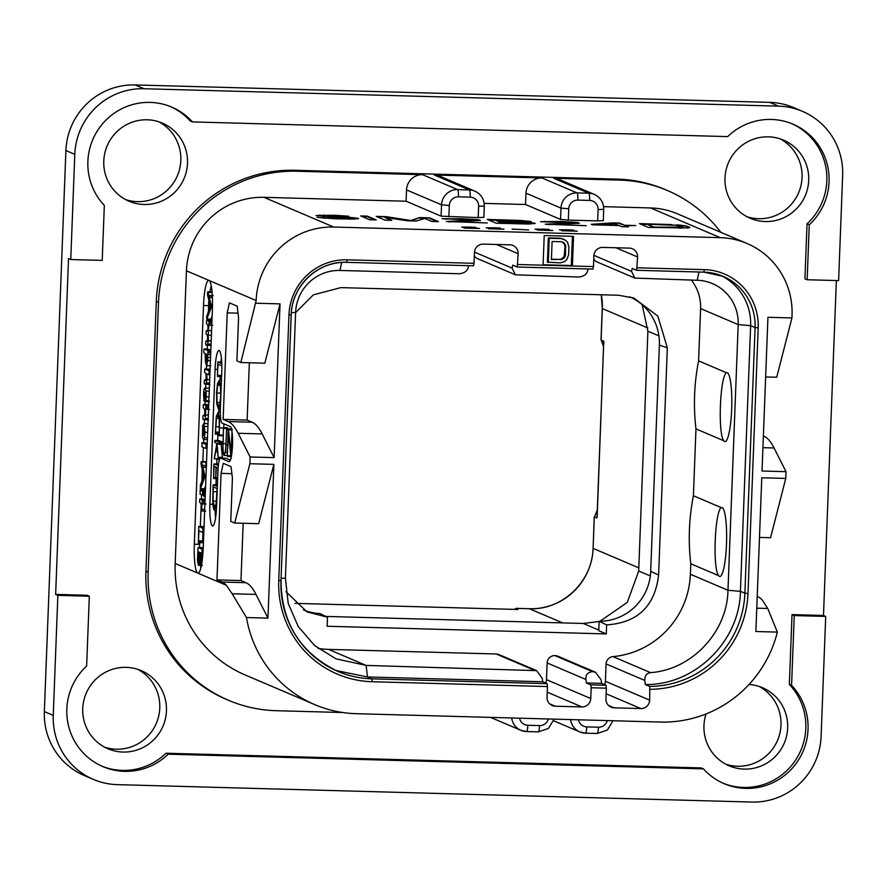 <?xml version="1.0" encoding="UTF-8"?>
<svg xmlns="http://www.w3.org/2000/svg" width="887" height="887" viewBox="0 0 887 887"><rect width="100%" height="100%" fill="white"/><g stroke="black" fill="none" stroke-linecap="round" stroke-linejoin="round"><path stroke-width="1.33" d="M57.855 595.354L53.253 715.377A67.623 66.536 113.1 0 0 93.379 779.418L84.487 775.626A67.623 66.536 -66.9 0 1 44.35 711.585L65.904 150.546A67.623 66.536 -66.9 0 1 135.146 84.941L769.683 102.36A67.623 66.536 -66.9 0 1 793.621 107.582L802.513 111.374A67.623 66.536 113.1 0 0 778.586 106.152L144.049 88.733A67.623 66.536 113.1 0 0 74.796 154.338L70.76 259.536L68.532 258.583L55.637 594.401L87.092 595.266L89.321 596.219L57.855 595.354L55.637 594.401M746.921 216.694A42.465 41.789 113.1 0 0 802.036 177.5A42.465 41.789 113.1 0 0 780.105 138.849M125.71 199.642A42.465 41.789 113.1 0 0 180.826 160.447A42.465 41.789 113.1 0 0 158.895 121.796M104.677 747.198A42.465 41.789 113.1 0 0 159.782 708.003A42.465 41.789 113.1 0 0 137.851 669.363M725.888 764.25A42.465 41.789 113.1 0 0 780.992 725.056A42.465 41.789 113.1 0 0 759.061 686.416M93.379 779.418A67.623 66.536 113.1 0 0 117.317 784.64L751.854 802.059A67.623 66.536 113.1 0 0 821.096 736.454L825.708 616.432L794.242 615.567L792.024 614.613L823.48 615.478L836.352 280.547M70.76 259.536L102.216 260.39L104.333 205.418A60.859 59.884 -66.9 0 1 98.657 128.892A60.859 59.884 -66.9 0 1 171.723 107.105A60.859 59.884 -66.9 0 1 192.457 121.918L727.728 136.609A60.859 59.884 -66.9 0 1 792.934 124.158A60.859 59.884 -66.9 0 1 809.266 224.766L807.148 279.749L838.614 280.602L842.65 175.415A67.623 66.536 113.1 0 0 802.513 111.374M170.614 106.64A60.859 59.884 113.1 0 1 190.239 120.976L192.457 121.918M807.148 279.749L804.919 278.795L807.037 223.812A60.859 59.884 113.1 0 0 791.825 123.692M807.037 223.812L809.266 224.766M723.06 783.21A60.859 59.884 113.1 0 0 795.362 760.436A60.859 59.884 113.1 0 0 789.341 684.431L792.024 614.613M101.85 766.157A60.859 59.884 113.1 0 0 165.947 753.229L701.218 767.92L703.435 768.874A60.859 59.884 -66.9 0 0 724.169 783.687A60.859 59.884 -66.9 0 0 797.247 761.9A60.859 59.884 -66.9 0 0 791.57 685.374L794.242 615.567M706.03 713.946A42.465 41.789 113.1 0 0 703.956 725.61A42.465 41.789 113.1 0 0 729.158 765.825A42.465 41.789 113.1 0 0 787.667 727.905A42.465 41.789 113.1 0 0 762.465 687.691A42.465 41.789 113.1 0 0 749.038 684.476M166.457 710.853A42.465 41.789 113.1 0 0 141.255 670.639A42.465 41.789 113.1 0 0 82.746 708.558A42.465 41.789 113.1 0 0 107.948 748.772A42.465 41.789 113.1 0 0 166.457 710.853M187.501 163.286A42.465 41.789 113.1 0 0 162.288 123.071A42.465 41.789 113.1 0 0 103.779 160.99A42.465 41.789 113.1 0 0 128.981 201.205A42.465 41.789 113.1 0 0 187.501 163.286M724.989 178.043A42.465 41.789 113.1 0 0 750.191 218.257A42.465 41.789 113.1 0 0 808.711 180.338A42.465 41.789 113.1 0 0 783.498 140.124A42.465 41.789 113.1 0 0 724.989 178.043M342.848 712.527L276.289 710.709A135.245 133.072 -66.9 0 1 228.425 700.253L226.207 699.3A135.245 133.072 -66.9 0 1 145.934 571.228L156.3 301.491A135.245 133.072 -66.9 0 1 294.783 170.282L617.385 179.141A135.245 133.072 -66.9 0 1 665.25 189.596L667.467 190.539A135.245 133.072 -66.9 0 1 720.843 232.327M789.341 684.431L791.57 685.374M165.947 753.229L168.175 754.183A60.859 59.884 -66.9 0 1 102.959 766.634A60.859 59.884 -66.9 0 1 86.638 666.026L89.321 596.219M168.175 754.183L703.435 768.874M825.708 616.432L823.48 615.478M598.082 209.565A8.925 8.781 113.1 0 0 589.622 200.429L577.892 200.107A8.925 8.781 113.1 0 0 568.755 208.767L568.323 220.098L597.65 220.896L598.082 209.565L603.725 209.354C603.659 202.402 600.532 197.424 594.323 194.419A15.689 15.434 113.1 0 0 588.78 193.211L553.754 178.287L619.614 180.094A135.245 133.072 -66.9 0 1 667.467 190.539M553.754 178.287A15.689 15.434 -66.9 0 1 559.309 179.496L594.323 194.419M720.288 237.661L650.57 207.946A75.739 74.519 -66.9 0 1 677.369 213.789L747.087 243.515A75.739 74.519 113.1 0 0 720.288 237.661L333.7 227.05A75.739 74.519 113.1 0 0 256.143 300.527L240.832 362.539L236.918 360.865L238.57 317.712L237.206 306.159L229.423 302.844L227.227 312.878L238.038 313.166M650.57 207.946L603.603 206.649M478.636 206.294A8.925 8.781 113.1 0 0 470.188 197.147L458.457 196.825A8.925 8.781 113.1 0 0 449.31 205.485L441.538 204.83L406.523 189.907L406.091 201.227L441.105 216.162L478.204 217.614L478.636 206.294L484.291 206.072C484.213 199.131 481.087 194.153 474.878 191.137A15.689 15.434 113.1 0 0 469.334 189.929L434.32 175.005L542.024 177.965A15.689 15.434 -66.9 0 0 525.969 193.178L525.525 204.509L484.158 203.378M483.759 217.326L478.204 217.614M525.525 204.509L560.54 219.433L568.323 220.098M603.204 220.608L597.65 220.896M406.091 201.227L263.982 197.335A75.739 74.519 -66.9 0 0 186.425 270.801L175.182 563.467A117.672 115.776 -66.9 0 0 245.023 674.896L314.741 704.611A117.672 115.776 113.1 0 0 356.374 713.702L660.316 722.051A117.672 115.776 113.1 0 0 777.356 632.109L755.868 631.511L761.778 477.771L785.771 478.426L786.026 471.684L762.033 471.019L767.942 317.28L791.936 317.934L792.036 315.24A75.739 74.519 113.1 0 0 747.087 243.515M343.879 216.328L348.857 216.24L334.022 215.219L316.105 215.563L351.185 218.113L342.892 218.568L317.125 217.326L335.142 218.801L353.458 219.078L358.603 218.612L357.661 218.213L323.5 215.619L343.879 216.328M376.243 219.932L367.34 216.14L360.676 215.951L369.58 219.743L376.243 219.932M424.784 218.468L431.792 221.451L438.455 221.639L429.552 217.847L419.551 217.57L410.847 220.508L386.233 216.661L376.232 216.384L385.124 220.176L391.799 220.353L384.792 217.37L407.344 220.785L416.236 221.029L424.784 218.468M446.394 221.484L487.329 222.981L455.275 221.728L480.543 220.53L478.647 219.721L461.772 218.734L441.992 218.712L474.223 220.054L446.394 221.484M526.113 222.238L530.725 221.983L531.258 221.772L530.504 221.451L519.727 220.397L487.318 219.433L496.221 223.225L528.242 224.023L535.238 223.469L526.091 222.681M545.261 224.189L586.196 225.697L554.153 224.433L579.411 223.247L577.515 222.437L560.639 221.44L540.505 221.717L573.102 222.77L545.261 224.189M612.85 222.881L591.296 224.322L592.438 224.81L619.104 225.542L621.754 226.673L628.417 226.85L625.767 225.719L635.735 225.542L624.625 225.243L619.514 223.058L612.85 222.881L592.394 224.788M469.999 227.105L461.672 227.105L469.478 227.782L463.945 228.081L479.501 228.502L471.696 227.837L475.931 227.427L469.999 227.105L469.09 227.748M494.436 227.782L486.12 227.782L493.915 228.447L488.393 228.746L503.938 229.179L496.143 228.513L500.368 228.092L494.436 227.782L493.538 228.414M528.574 229.921L512.076 229.101L528.574 229.921M543.321 229.123L534.994 229.123L542.8 229.788L537.267 230.088L552.823 230.52L545.017 229.855L549.253 229.434L543.321 229.123L542.412 229.755M567.758 229.8L559.431 229.788L567.236 230.465L561.704 230.764L577.26 231.185L569.454 230.52L573.689 230.11L567.758 229.8L566.848 230.432M671.914 224.577L639.516 223.613L648.408 227.405L688.19 227.97L689.82 227.327L684.919 225.686L671.902 225.021M228.425 700.253A135.245 133.072 -66.9 0 1 148.162 572.182L158.518 302.445A135.245 133.072 -66.9 0 1 297.012 171.235L422.589 174.684A15.689 15.434 -66.9 0 0 406.523 189.907M434.32 175.005A15.689 15.434 -66.9 0 1 439.863 176.214L474.878 191.137M227.227 312.878L223.136 419.418L247.129 420.072L252.13 422.212A270.502 45.093 91.6 0 1 262.153 433.931L238.159 433.277L250.134 456.971L249.879 463.713L234.667 523.031L230.753 521.356L232.405 478.204L231.041 466.651L223.258 463.336L221.063 473.37L216.971 579.91L240.965 580.564L245.965 582.704A270.502 45.093 91.6 0 1 255.988 594.423L232.15 593.769L246.475 617.529A117.672 115.776 113.1 0 0 314.741 704.611M232.15 593.769L226.362 585.287A270.502 45.093 -88.4 0 0 221.972 582.038L216.971 579.91M238.159 433.277A270.502 45.093 -88.4 0 0 228.136 421.547L223.136 419.418M203.223 548.011A27.053 4.513 91.6 0 1 198.034 573.146A27.053 4.513 91.6 0 1 197.746 573.08A27.053 4.513 91.6 0 1 194.331 544.219L203.5 305.494A27.053 4.513 91.6 0 1 208.689 280.359A27.053 4.513 91.6 0 1 208.988 280.425A27.053 4.513 91.6 0 1 212.392 309.297L203.223 548.011M217.57 369.435L215.064 369.369A20.29 3.382 91.6 0 1 218.956 350.509A20.29 3.382 91.6 0 1 221.739 372.218L220.342 408.63A13.527 2.251 -88.4 0 0 222.049 423.066L230.276 426.569A17.585 2.927 91.6 0 1 232.516 444.764A17.585 2.927 91.6 0 1 229.123 461.683A17.585 2.927 91.6 0 1 228.924 461.639L229.312 461.65M215.064 369.369L209.886 504.237L212.891 504.326M225.73 458.269A13.527 2.251 91.6 0 1 225.886 458.246A13.527 2.251 91.6 0 1 226.03 458.28L220.697 458.135A13.527 2.251 -88.4 0 0 220.553 458.102A13.527 2.251 -88.4 0 0 217.958 470.664L216.561 507.087A20.29 3.382 91.6 0 1 212.658 525.947A20.29 3.382 91.6 0 1 209.886 504.237M220.697 458.135L228.924 461.639M247.129 420.072L249.336 362.772M262.153 433.931L274.127 457.637L280.037 303.886L264.825 363.193L240.832 362.539M250.134 456.971L274.127 457.637M246.475 617.529L267.963 618.128L273.872 464.378L258.66 523.685L234.667 523.031M249.879 463.713L273.872 464.378M256.044 303.221L280.037 303.886M604.59 684.664A8.659 8.515 113.1 0 0 605.411 681.283L606.076 663.931A7.573 7.451 -66.9 0 1 612.961 656.613L650.548 672.634C691.849 669.785 727.262 632.109 727.983 590.287L738.195 324.598A43.275 42.587 -66.9 0 0 712.505 283.618A43.275 42.587 -66.9 0 0 697.193 280.27L634.87 278.086L631.544 271.4L632.198 268.395L636.678 270.302L637.609 256.997A8.659 8.515 -66.9 0 0 629.404 248.127L602.75 247.395A8.659 8.515 -66.9 0 0 593.88 255.789L593.47 266.588L572.403 266L573.545 236.33L544.219 235.532L543.077 265.202L572.403 266L571.295 265.535L572.414 236.308M588.081 268.961L587.815 270.202C586.928 274.183 583.923 276.456 578.812 277.021L515.425 274.804L512.098 268.129L512.753 265.113L517.232 267.02L518.163 253.715L496.498 244.479M637.199 267.785L704.378 269.626L703.868 272.143A54.096 53.231 -66.9 0 1 722.972 276.312A54.096 53.231 -66.9 0 1 755.081 327.547L744.88 593.237A96.029 94.477 -66.9 0 1 649.75 686.427L649.672 700.153A8.659 8.515 -66.9 0 1 640.813 708.558L614.148 707.826A8.659 8.515 -66.9 0 1 605.954 698.956L606.364 688.168L591.174 687.747L590.753 698.535A8.659 8.515 -66.9 0 1 581.894 706.939L555.229 706.207A8.659 8.515 -66.9 0 1 547.035 697.337L547.445 686.549L372.274 681.737A98.734 97.138 -66.9 0 1 278.751 580.619L288.951 314.929A56.801 55.892 -66.9 0 1 347.116 259.824L474.024 263.306L474.445 252.518A8.659 8.515 -66.9 0 1 483.304 244.113L509.97 244.845A8.659 8.515 -66.9 0 1 518.163 253.715M777.356 632.109L767.743 608.471L762.266 600A270.502 45.093 91.6 0 0 757.864 596.751L757.21 596.474M785.771 478.426L770.559 537.733L759.483 537.433M763.385 435.983L764.029 436.26A270.502 45.093 91.6 0 1 774.052 447.979L786.026 471.684M791.936 317.934L776.724 377.241L765.647 376.942M255.988 594.423L267.963 618.128M240.965 580.564L243.171 523.263M221.063 473.37L231.873 473.658M199.564 547.567A27.053 4.513 -88.4 0 1 199.664 544.363L199.708 543.01M200.351 526.446L201.194 504.448M201.404 499.015L201.56 494.824M201.737 490.245L201.792 488.937M202.835 461.639L203.389 447.414M203.566 442.813L203.688 439.508M204.298 423.509L204.442 419.961M204.62 415.382L204.819 410.149M205.03 404.494L205.174 400.968M205.662 388.062L205.806 384.481M205.972 379.913L206.172 374.791M206.394 369.036L206.527 365.644M207.159 349.057L207.303 345.553M207.469 340.985L207.647 336.539M207.868 330.629L208.046 325.984M208.268 320.34L208.312 319.087M211.217 285.669A27.053 4.513 -88.4 0 0 210.031 291.812M200.407 565.329A27.053 4.513 -88.4 0 0 200.85 567.99M212.115 292.588L207.658 292.289L207.469 294.794L208.778 299.751L208.423 311.481L206.66 316.637L206.804 319.043L210.829 319.154L212.137 316.16M212.026 292.244L207.658 292.289M211.949 320.961L210.618 320.407M210.829 350.254L208.057 349.079L204.065 348.968L203.733 350.842L203.899 352.948L205.141 353.481L205.418 361.907L206.616 365.688L210.74 365.832M210.075 369.646L204.808 368.992L204.509 372.263L205.828 373.482L206.549 378.982L205.972 380.512L204.476 379.88L206.449 379.935L204.498 379.88L204.176 381.787L204.343 383.871L209.897 384.614M209.354 388.506L208.767 388.184M208.711 405.115L203.4 404.45L203.145 407.732L204.498 408.962L205.163 414.44L204.598 415.981L203.09 415.338L205.074 415.393L203.112 415.349L202.801 417.034L202.968 419.34L208.512 420.083M207.248 443.411L205.961 442.89M206.327 467.394L202.89 467.294L202.713 465.353L206.394 465.464L205.496 462.083L201.349 461.606L200.961 463.591L202.258 469.6L201.892 481.331L200.362 484.879L200.285 488.892L204.298 489.003L205.607 486.009M200.285 488.892L204.487 488.759L200.484 488.648L205.052 476.43L202.89 467.294M205.496 462.083L201.138 462.127M205.418 490.821L200.218 490.201L200.096 494.203L202.458 495.201L202.558 491.198L200.218 490.201L200.041 490.766M205.085 499.614L203.799 499.082M198.344 542.966L202.569 542.622L198.378 542.966L198.965 530.814L202.58 532.355L202.912 530.581L202.724 528.286L198.777 526.401L198.344 542.966L202.569 542.622L202.923 532.377M204.021 527.255L202.746 526.512M203.223 548.144L201.97 547.634M206.804 319.043L211.572 306.58L208.024 292.133M212.326 295.593L208.999 295.837M212.414 297.533L209.421 297.455M212.436 308.155L211.383 308.133M209.022 310.062L209.288 301.403L210.618 306.37L209.022 310.062M211.405 335.197L208.19 335.109L209.055 322.136L208.888 321.249L206.649 320.296L206.383 323.456L207.691 324.753L208.356 329.975L207.824 331.239L206.316 330.596L206.028 333.834L207.281 335.031L207.957 340.209L207.414 341.562L205.939 340.941L205.662 342.604L205.817 344.932L211.339 345.664M206.316 330.596L208.29 330.651L206.316 330.596M208.789 325.219L212.802 325.329M207.203 345.52L208.456 340.785L208.19 335.109M206.616 365.688L207.824 360.565L207.447 354.456L210.651 354.7L207.846 354.612M207.802 354.612L207.924 350.62L204.065 348.968L203.866 349.511M206.926 361.63L205.917 359.39L205.828 353.769L207.07 356.585L206.848 361.652M205.751 384.47L207.081 379.547L206.749 373.87L208.855 374.757L209.11 371.586L208.933 370.755L204.808 368.992L204.62 369.524M209.044 388.184L205.041 388.074C204.254 387.741 203.766 389.992 203.578 394.837L204.043 400.425L204.786 392.098L205.474 401.589L206.305 396.833L206.039 391.001L204.897 388.051L208.9 388.151M203.799 400.88L205.074 400.458M205.474 401.589L205.961 400.614L208.888 400.691M204.764 392.919L204.709 392.065M205.596 397.786L205.174 392.453L205.717 397.564M204.387 419.939L205.318 418.42L205.862 406.324L205.706 405.437L203.4 404.45L203.245 404.993M205.573 409.428L208.567 409.118M203.378 439.475L204.442 437.734L205.008 432.313L203.822 423.52L202.757 425.272L202.424 436.415L203.378 439.475L207.514 439.608M207.824 423.631L203.822 423.52L207.68 423.598M203.766 435.417L202.746 430.827L203.677 427.578L204.465 432.08L203.655 435.439M204.11 428.321L203.056 428.288L203.677 427.578M201.892 446.782L206.006 448.534L206.117 444.531L201.981 442.768L205.984 442.879L202.014 442.779L201.892 446.782M202.469 465.686L201.504 461.972M205.917 478.004L204.853 477.971M202.491 479.911L202.757 471.252L204.099 476.219L202.491 479.911M203.788 496.41L203.988 491.442L203.788 496.41L205.23 495.822M203.966 491.431L205.396 491.476L203.7 492.074M202.469 495.201L203.533 495.234L202.48 495.201L203.511 494.591M204.919 503.838L202.158 503.761L202.103 499.935L199.841 498.971L199.575 502.109L200.983 503.506L201.582 510.99L205.618 511.112M201.582 510.99L201.981 503.938M199.841 498.971L203.822 499.082L199.841 498.971M202.58 532.355L203.833 532.156M198.4 565.263L199.608 560.218L200.384 565.074L201.338 563.045L202.081 550.361L201.892 548.454L201.615 549.053L198.034 547.534L197.457 560.285L198.4 565.263L202.458 565.385M198.034 547.534L202.003 547.634L198.034 547.534M201.87 548.454L203.212 548.488L201.615 549.053M200.384 565.074L201.482 565.13M200.551 560.95L200.14 552.557L201.504 553.133L200.639 560.95M198.555 561.083L198.2 551.725L199.608 552.324L198.644 561.083M543.099 264.758L571.295 265.535M593.47 266.588L592.948 269.094L517.265 267.009M545.66 683.045A8.659 8.515 113.1 0 0 546.481 679.664L547.124 662.944A7.573 7.451 -66.9 0 1 554.885 655.593L555.151 655.604A7.573 7.451 -66.9 0 1 557.834 656.192L595.51 672.246L592.483 671.625C587.615 672.291 585.453 674.918 585.974 679.497L586.374 682.968L590.831 684.864L591.174 687.747M318.189 648.452A85.207 83.833 113.1 0 0 328.523 649.384L496.232 653.985A7.573 7.451 -66.9 0 1 498.904 654.573L536.591 670.639L366.12 665.405L335.973 658.83L314.663 645.603L298.243 626.544L288.197 603.371L285.403 578.136L295.615 312.446A43.275 42.587 -66.9 0 1 339.932 270.457L459.366 273.739C464.478 273.174 467.482 270.901 468.369 266.92L468.646 265.69M515.425 274.804L477.749 258.738A7.573 7.451 -66.9 0 1 474.323 255.744M634.87 278.086L597.195 262.02A7.573 7.451 -66.9 0 1 593.758 259.026M612.961 656.613A85.207 83.833 113.1 0 0 690.385 574.255L690.796 563.766A216.395 212.913 113.1 0 1 693.401 495.744L695.973 428.898A216.395 212.913 -66.9 0 1 698.59 360.876L700.597 308.576A43.275 42.587 113.1 0 0 691.328 280.104M606.298 633.917L598.769 630.712L599.135 621.266L606.641 624.891L606.298 633.917L327.148 626.255L327.491 617.219L319.996 613.604A51.391 50.57 113.1 0 1 303.465 609.923M606.641 624.891C637.598 622.807 654.916 606.187 658.609 575.009L650.692 571.383L659.385 345.076A51.391 50.57 113.1 0 0 629.859 296.835M295.604 312.623L313.344 294.861L340.819 287.621L618.638 295.249L633.895 298.065L657.855 316.116L667.334 347.881L658.609 575.009M285.958 591.684L306.946 611.864L327.491 617.219M606.364 688.168L606.021 685.274L590.831 684.864M595.51 672.246L601.164 679.919L601.574 683.378L606.021 685.274M601.574 683.378L586.374 682.968M547.445 686.549L547.102 683.666L371.941 678.854L367.484 676.958L335.741 670.45M536.591 670.639L542.245 678.3L542.656 681.77L547.102 683.666M542.656 681.77L367.484 676.958L366.12 665.405L328.523 649.384M474.024 263.306L473.503 265.823L346.629 262.33M649.75 686.427L645.304 684.531L644.816 680.451C644.771 675.75 646.678 673.144 650.548 672.634M720.732 275.413A54.096 53.231 -66.9 0 1 750.635 325.651L740.423 591.341C739.714 641.356 694.743 685.418 645.304 684.531M693.401 495.744L721.242 507.608A34.504 5.754 -88.4 0 1 722.118 507.575A34.504 5.754 -88.4 0 1 726.475 544.407A34.504 5.754 -88.4 0 1 719.468 576.395A34.504 5.754 -88.4 0 1 718.625 575.63C712.571 568.767 714.767 511.633 721.242 507.608M723.803 440.761C717.749 433.854 719.956 376.753 726.42 372.74A34.504 5.754 91.6 0 1 727.296 372.706A34.504 5.754 91.6 0 1 731.653 409.539A34.504 5.754 91.6 0 1 724.657 441.526A34.504 5.754 91.6 0 1 723.803 440.761L695.973 428.898M726.42 372.74L698.59 360.876M690.796 563.766L718.625 575.63M599.124 621.499L583.291 623.472L325.806 616.41M599.135 621.266A51.391 50.57 113.1 0 0 650.692 571.383M642.155 304.751L647.898 331.195L638.684 570.995L627.309 602.384L599.956 621.266M601.319 294.772A62.212 61.214 -66.9 0 1 602.328 308.587L601.12 339.865L603.77 341.573L597.006 517.664L594.312 517.088L593.115 548.377L638.806 567.857M603.803 342.016L603.537 340.896M596.729 518.119L597.084 516.866M603.836 343.158L603.925 342.293M597.206 515.901L603.725 341.717M603.548 346.473A223.834 220.231 -66.9 0 0 601.12 339.865L603.537 346.64M597.25 510.324L594.312 517.088A223.834 220.231 -66.9 0 0 597.239 510.635M594.223 517.032L593.115 548.377A62.212 61.214 -66.9 0 1 529.406 608.737L516.046 608.36L517.864 609.48L294.983 603.36L517.742 609.48M514.527 609.38A223.834 220.231 113.1 0 0 516.046 608.36L514.393 609.38M563.7 239.191L560.329 238.226L548.332 237.893L547.401 262.175L560.296 262.885L564.853 261.454L566.926 259.447L568.611 254.835L568.9 247.096L567.58 242.406L565.662 240.277L561.227 238.603L549.23 238.281L548.299 262.552M560.329 238.226L561.227 238.603M548.332 237.893L549.23 238.281M552.102 241.464L561.105 241.707L563.09 242.273L565.485 244.934L565.607 254.757L565.03 256.809L562.425 259.326L551.415 259.536L552.102 241.464M562.469 242.096L564.598 244.546L565.019 246.63L564.143 256.432L561.538 258.949L559.52 259.403L551.426 259.181M563.655 242.971L564.542 243.348M564.598 244.546L565.485 244.934M565.019 246.63L565.906 247.007M564.72 254.381L565.607 254.757M564.143 256.432L565.03 256.809M563.079 257.951L563.966 258.328M561.538 258.949L562.425 259.326M559.52 259.403L560.407 259.78M226.03 458.28L230.376 460.131M215.131 510.136A20.29 3.382 -88.4 0 0 215.541 518.208M220.131 376.509L219.965 380.601M218.889 408.674L218.734 412.666M217.903 434.286L217.67 440.473M216.96 458.901L216.761 464.001M216.195 478.747L215.962 484.823M221.406 358.403A20.29 3.382 -88.4 0 0 220.941 361.929M221.495 376.543L221.75 375.877L221.495 376.543L217.581 376.432M223.79 427.667L223.857 423.842M218.246 458.934L214.288 458.823L218.379 458.734M222.537 458.379L221.118 444.309M222.77 442.169L218.889 440.506L218.745 441.549L218.889 440.506L214.887 440.395L214.854 442.513L216.883 443.378L214.244 458.823L216.916 445.618L218.324 459.322L217.038 443.445L218.901 444.243L219 442.158L214.887 440.395L214.743 441.438M218.457 464.444L213.955 463.934L213.811 464.699L213.579 478.536L214.089 466.307L215.929 467.094L215.718 478.725L216.251 467.227L217.847 467.915L217.648 479.313M217.404 484.978L213.113 484.745L212.747 501.931C212.969 506.965 213.545 509.681 214.477 510.092L216.395 510.169M230.853 429.563L230.72 428.831L226.595 428.876L225.93 444.398C225.686 450.796 225.087 453.822 224.123 453.49C223.18 453.035 222.837 449.742 223.069 443.633L223.524 427.667L222.781 451.538L224.023 455.386L228.214 455.541M227.649 428.743L227.515 427.767L227.305 428.432L227.515 427.767L223.524 427.667L223.302 428.332M221.683 361.951L217.803 362.073L217.415 375.567L218.014 364.213L221.817 365.832M217.492 376.432L217.747 375.766L221.595 375.866M221.695 362.173L217.925 361.852M221.761 363.681L217.98 362.062M221.617 375.356L217.77 375.245M221.074 389.581L220.752 385.091L219.233 380.623L217.492 383.561L216.55 392.73L216.75 403.873L218.291 408.619L220.331 408.719M218.291 408.619L220.02 405.669L220.597 401.922M221.417 380.678L219.022 380.567L221.417 380.634M218.734 406.401L217.038 402.432L216.86 393.019L217.67 385.268L219.178 382.84L220.464 386.577L220.708 395.524L219.854 403.962L218.557 406.434M218.945 434.32L215.341 434.22L216.428 418.342L218.014 414.916L219.244 418.886L219.255 435.007L219.521 417.356L217.925 412.643L220.286 412.71L218.091 412.688L216.251 416.624L215.341 434.22M218.967 434.042L215.486 433.943M223.014 435.805L219.1 435.694L219.255 435.007L223.047 435.118M214.244 458.823L218.235 458.734M222.692 444.343L218.934 444.243L219.1 443.201L222.726 443.3M220.131 458.313L218.535 458.269M219.71 458.978L218.446 458.945M219.555 459.355L218.324 459.322M213.667 478.536L215.674 478.592L213.623 478.548L215.663 477.993M218.08 464.289L213.955 463.934L213.811 464.699M218.269 466.096L218.147 465.365L214.077 464.178M218.202 466.762L218.224 466.096M215.718 478.725L215.973 478.015L217.559 478.06M215.674 477.394L213.834 477.339M214.477 510.092L216.206 505.967L216.761 501.643M217.393 486.575L217.282 485.377L217.082 486.431L213.113 484.745M214.809 507.852L213.068 501.122L213.301 486.963L217.082 488.571L216.14 503.65L214.676 507.885M224.023 455.386L225.597 452.326L226.717 428.72M231.208 457.182L232.15 432.801M231.607 429.441L228.269 429.896L227.272 455.685L228.469 433.61L231.075 458.512M231.418 456.605L227.416 456.495L227.626 455.685L230.742 455.774M231.707 429.918L228.269 429.896M232.05 431.415L230.986 454L228.513 429.829M324.476 216.716L323.312 216.528M349.478 217.382L354.678 217.825M357.661 218.213L354.656 218.368M323.788 217.515L321.693 217.991M325.385 218.313L323.766 218.047M350.099 218.535L348.613 219.111M351.751 218.357L350.077 219.078M320.14 215.064L316.659 215.796M324.21 215.031L320.118 215.608M325.052 215.574L324.187 215.574M344.5 216.339L343.38 216.262M374.868 219.898L367.318 216.672L362.029 216.528M384.792 217.37L390.424 220.32M386.233 216.661L377.585 216.96M409.561 220.841L386.211 217.193M419.551 217.57L411.269 220.896M429.552 217.847L419.54 218.113M437.08 221.606L429.53 218.379M472.76 220.32L448.645 221.916M474.223 220.054L472.749 220.852M445.673 218.512L444.875 219.1M448.401 219.022L445.651 219.056M473.447 219.277L472.838 219.776M478.647 219.721L473.425 219.821M480.222 220.564L478.625 220.264M528.519 222.371L526.989 222.825M532.61 222.792L528.508 222.914M534.296 223.058L532.588 223.324M495.112 220.187L488.67 220.009M519.727 220.397L524.405 221.506L518.884 221.805L497.773 221.229L495.123 220.098L519.749 220.852M524.738 220.763L522.975 221.173M528.829 221.173L524.716 221.295M530.504 221.451L528.807 221.717M498.904 221.794L495.123 220.098M524.405 221.506L523.84 222.26L521.312 222.36M501.51 223.369L498.904 221.717L523.541 222.46L528.386 223.202L526.789 224.012M528.386 223.202L501.743 222.925L498.904 221.717M571.638 223.025L547.512 224.633M573.102 222.77L571.616 223.568M544.54 221.229L543.742 221.805M547.268 221.739L544.518 221.772M572.315 221.994L571.705 222.493M577.515 222.437L572.292 222.526M579.089 223.28L577.492 222.97M619.514 223.058L612.828 223.413M624.625 225.243L619.492 223.602M625.756 225.808L624.603 225.775M625.767 225.719L627.042 226.817M599.08 224.533L614.369 223.524L617.962 225.054L599.058 224.988M471.319 227.671L469.977 227.649M471.696 227.837L472.061 228.414M495.766 228.347L494.414 228.325M496.143 228.513L496.498 229.079M544.64 229.689L543.299 229.666M545.017 229.855L545.383 230.42M569.077 230.354L567.735 230.332M569.454 230.52L569.82 231.097M676.737 224.855L681.937 225.298M684.919 225.686L681.915 225.841M686.981 226.118L684.897 226.229M689.476 227.737L686.959 226.662M647.31 224.367L640.869 224.189M653.697 227.549L647.31 224.278L675.65 225.276L683.156 227.15L653.941 227.105L647.31 224.278M683.156 227.15L682.779 227.981L679.653 228.192M53.253 715.377L44.35 711.585M74.796 154.338L65.904 150.546M778.586 106.152L769.683 102.36M144.049 88.733L135.146 84.941M619.614 180.094L617.385 179.141M333.7 227.05L263.982 197.335M470.188 197.147A6.763 1.131 -88.4 0 0 469.334 189.929L457.603 189.607A15.689 15.434 113.1 0 0 441.538 204.83L441.105 216.162M578.457 719.8A8.925 8.781 113.1 0 0 586.75 726.885L598.481 727.207A8.925 8.781 113.1 0 0 607.307 720.599M526.601 731.542L538.187 731.853A6.763 1.131 91.6 0 0 538.265 731.875L548.476 728.415L554.065 719.135M585.531 733.161L597.106 733.471A6.763 1.131 91.6 0 0 597.184 733.494L607.395 730.034L612.984 720.754M148.162 572.182L145.934 571.228M158.518 302.445L156.3 301.491M297.012 171.235L294.783 170.282M589.622 200.429A6.763 1.131 -88.4 0 0 588.78 193.211L577.038 192.889L542.024 177.965M458.457 196.825A6.763 1.131 -88.4 0 0 457.603 189.607L422.589 174.684M568.755 208.767L560.983 208.112L560.54 219.433M577.892 200.107A6.763 1.131 -88.4 0 0 577.038 192.889A15.689 15.434 113.1 0 0 560.983 208.112L525.969 193.178M449.31 205.485L448.877 216.816M511.699 717.971A15.689 15.434 113.1 0 0 526.457 731.531A6.763 1.131 91.6 0 0 526.534 731.553L538.265 731.875A6.763 1.131 91.6 0 0 539.562 725.588A8.925 8.781 113.1 0 0 548.388 718.98M519.527 718.182A8.925 8.781 113.1 0 0 527.832 725.267A6.763 1.131 91.6 0 1 526.534 731.553L520.902 730.323L490.566 717.395M527.832 725.267L539.562 725.588M570.618 719.59A15.689 15.434 113.1 0 0 585.376 733.15A6.763 1.131 91.6 0 0 585.453 733.172L597.184 733.494A6.763 1.131 91.6 0 0 598.481 727.207M586.75 726.885A6.763 1.131 91.6 0 1 585.453 733.172L579.832 731.941L553.654 720.776M226.362 585.287L175.182 563.467M245.965 582.704L221.972 582.038M186.425 270.801L256.143 300.527M252.13 422.212L228.136 421.547M517.753 264.503L543.077 265.202M704.378 269.626A56.801 55.892 -66.9 0 1 758.197 327.813L747.985 593.492A98.734 97.138 -66.9 0 1 650.093 689.31M757.864 596.751L757.21 596.74M767.743 608.471L756.766 608.172M774.052 447.979L762.931 447.68M764.029 436.26L763.374 436.249M203.5 305.494L208.6 305.638M199.664 544.363L194.331 544.219M212.403 297.267L209.421 297.178M212.503 305.161L211.428 305.128M212.481 306.614L211.572 306.58M207.88 340.996L205.961 340.952L207.88 340.996M210.674 320.418L206.671 320.307L210.64 320.407M211.938 321.327L208.888 321.249M211.904 322.214L209.055 322.136M211.849 323.677L209.077 323.6M211.782 325.296L208.833 325.219M211.583 330.629L208.855 330.552M211.184 340.863L208.456 340.785M211.062 344.189L208.123 344.112M210.43 360.643L207.824 360.565M210.807 350.698L207.924 350.62M210.773 351.418L208.09 351.341M210.718 352.86L208.123 352.793M210.552 357.45L207.791 357.372M207.292 359.423L205.917 359.39M206.793 354.966L205.607 354.933M210.031 370.777L208.933 370.755M210.008 371.609L209.11 371.586M209.953 372.995L209.144 372.972M209.698 379.625L207.081 379.547M209.565 383.04L206.726 382.962M205.163 400.913L203.855 400.88L205.163 400.924M209.254 391.089L206.039 391.001M209.033 396.91L206.305 396.833M208.844 401.689L205.573 401.6M204.753 395.136L204.054 395.114M204.842 397.886L204.099 397.864M204.941 399.35L204.165 399.327M205.839 396.223L205.285 396.201M208.7 405.514L205.706 405.437M208.667 406.401L205.862 406.324M208.611 407.887L205.873 407.809M208.545 409.506L209.609 409.539M208.334 415.083L205.673 415.005M208.201 418.498L205.318 418.42M207.458 437.823L204.442 437.734M207.891 426.481L204.764 426.403M207.669 432.39L205.008 432.313M204.32 433.909L202.923 433.876M204.465 430.882L202.746 430.827M207.048 448.556L206.028 448.523L207.048 448.556M207.203 444.553L206.117 444.531M207.17 445.396L206.261 445.363M207.114 446.86L206.294 446.837M206.338 467.127L202.901 467.028M206.028 475L204.908 474.977M205.972 476.452L205.052 476.43M203.822 496.421L205.207 496.454L203.844 496.41M205.363 492.318L204.21 492.296M205.296 494.103L204.265 494.07M205.407 491.276L202.558 491.198M203.555 493.128L202.768 493.105M204.709 509.382L201.959 509.315M204.642 511.078L201.659 510.99M205.074 500.013L202.103 499.935M205.041 500.878L202.269 500.8M204.986 502.352L202.28 502.275M204.919 504.016L202.059 503.938M202.879 526.645L198.876 526.534M202.957 526.8L198.954 526.69M203.988 528.33L202.724 528.286M203.955 529.04L202.89 529.007M203.899 530.614L202.912 530.581M203.822 532.388L202.646 532.355L203.822 532.4M202.724 540.937L198.721 540.826M202.702 541.491L198.71 541.38M199.897 563.644L199.143 563.622M201.438 565.341L198.511 565.263M203.123 550.383L202.081 550.361M202.691 556.193L201.937 556.171M201.205 558.71L200.074 558.677M201.449 555.284L200.052 555.251M199.287 558.289L198.012 558.256M199.52 554.807L198.012 554.763M592.749 671.625L555.151 655.604M547.124 662.944L585.974 679.497M590.753 698.535L546.481 679.664M554.885 655.593L592.483 671.625M581.894 706.939L547.235 692.159M555.229 706.207L549.563 703.79M533.819 670.018L496.232 653.985M372.274 681.737L371.941 678.854A96.029 94.477 -66.9 0 1 337.958 671.437A96.029 94.477 -66.9 0 1 280.968 580.564M278.751 580.619L281.002 580.53L291.169 314.874M288.951 314.929L291.18 314.807A54.096 53.231 -66.9 0 1 346.573 262.33L473.503 265.823M347.116 259.824L346.595 262.33C318.233 260.789 291.579 285.947 291.213 314.841L281.002 580.53C281.401 622.918 300.394 653.22 337.958 671.437M339.932 270.457L341.683 262.43M295.615 312.446L291.335 312.679M285.403 578.136L281.09 578.368M512.098 268.129L474.467 252.085M614.148 707.826L608.482 705.409M640.813 708.558L606.154 693.778M649.672 700.153L605.411 681.283M606.076 663.931L644.816 680.451M690.385 574.255L727.983 590.287L740.423 591.341L744.88 593.237L747.985 593.492M758.197 327.813L755.081 327.547L750.635 325.651L738.195 324.598L700.597 308.576M697.193 280.27L699 272.01M631.544 271.4L593.913 255.367M637.609 256.997L615.944 247.761M703.868 272.143L636.678 270.302L703.834 272.132L722.972 276.312M583.291 623.472L598.803 630.092M667.334 347.881L659.385 345.076M638.684 570.995L650.315 575.951M647.898 331.195L658.93 335.896M601.253 294.761L602.328 308.587L647.92 328.024M562.668 622.907L529.406 608.737A6.763 1.131 -88.4 0 0 529.339 608.715A6.763 1.131 -88.4 0 0 529.262 608.726M220.12 402.51L217.038 402.432M220.763 393.118L216.86 393.019M220.275 385.346L217.67 385.268M220.508 417.389L219.521 417.356M223.336 427.955L219.776 427.856M219.189 418.42L216.428 418.342M219.499 426.802L215.563 426.702M219.167 432.169L215.541 432.069M219.045 433.311L215.574 433.211M222.77 442.258L219 442.158M222.482 457.404L218.479 457.293M217.537 451.738L215.785 451.694M217.581 477.583L215.984 477.539M215.763 478.736L217.548 478.78L215.796 478.725M215.674 477.683L213.834 477.627M216.461 501.21L213.068 501.122M216.993 491.731L213.057 491.62M227.682 444.986L226.252 444.952M228.303 429.485L226.85 429.452M227.405 452.381L225.597 452.326M227.66 428.465L223.657 428.354M225.952 443.711L223.069 443.633M230.82 456.583L227.449 456.495M483.847 217.404L484.291 206.072M603.293 220.686L603.725 209.354M207.868 291.756L211.871 291.867M209.199 295.504L213.19 295.615M204.054 348.968L208.046 349.079M204.797 368.992L208.8 369.103M205.529 401.6L209.52 401.711M203.389 404.45L207.392 404.561M201.338 461.595L205.34 461.706M202.668 465.353L206.671 465.464M200.207 490.201L204.21 490.311M202.025 503.938L206.017 504.049M517.232 267.02L592.948 269.094M597.25 516.578L596.973 517.465M593.026 548.299C592.605 581.55 561.937 610.5 529.339 608.715L515.979 608.349M602.229 308.51L601.031 339.776M225.886 458.246L220.553 458.102M217.537 376.443L221.539 376.554M219.089 435.694L223.092 435.805M214.887 440.395L218.889 440.506M218.923 444.243L222.914 444.354M213.944 463.923L217.947 464.034M223.491 427.656L227.482 427.767M228.38 429.352L232.383 429.463"/></g></svg>
